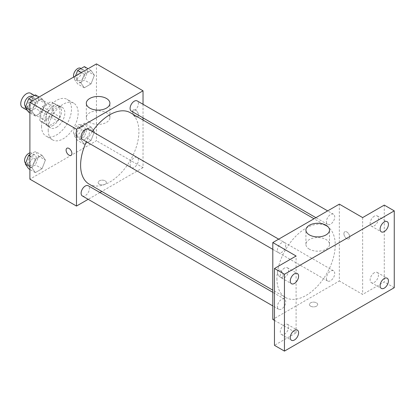 <?xml version="1.0" encoding="UTF-8"?>
<svg xmlns="http://www.w3.org/2000/svg" width="415" height="415" viewBox="0 0 415 415"><rect width="100%" height="100%" fill="white"/><g stroke="black" fill="none" stroke-linecap="round" stroke-linejoin="round"><path stroke-width="0.31" stroke-dasharray="2.08 1.56" d="M22.457 107.532A8.233 4.757 120 0 0 30.689 102.78A8.233 4.757 120 0 0 30.689 93.271M40.717 115.287A8.233 4.757 120 0 0 42.418 119.058A8.233 4.757 120 0 0 50.656 114.307A8.233 4.757 120 0 0 50.656 104.798A8.233 4.757 120 0 0 44.306 107.003A8.233 4.757 120 0 0 40.717 115.287M42.268 106.707L50.806 101.779A11.179 6.453 120 0 1 52.129 102.246A11.179 6.453 120 0 1 53.193 103.159L53.193 113.015A11.179 6.453 120 0 1 50.806 117.149L42.268 122.077A11.179 6.453 120 0 1 40.945 121.611A11.179 6.453 120 0 1 39.882 120.698L39.882 110.841A11.179 6.453 120 0 1 42.268 106.707L48.923 110.551L57.462 105.623L50.806 101.779M50.806 117.149L57.462 120.988L48.923 125.916L42.268 122.077M39.882 120.698L46.537 124.542L46.537 114.685L39.882 110.841M46.537 124.542A11.179 6.453 120 0 0 47.601 125.455A11.179 6.453 120 0 0 48.923 125.916M57.462 120.988A11.179 6.453 120 0 0 59.848 116.854L53.193 113.015M57.462 105.623A11.179 6.453 120 0 1 58.785 106.09A11.179 6.453 120 0 1 59.848 106.997L59.848 116.854M48.923 110.551A11.179 6.453 120 0 0 46.537 114.685M53.193 125.377A11.765 6.79 -60 0 1 47.31 125.958A11.765 6.79 -60 0 1 47.31 112.372A11.765 6.79 -60 0 1 59.075 105.581A11.765 6.79 -60 0 1 60.875 115.007A11.765 6.79 -60 0 1 53.193 125.377M56.518 127.296A11.765 6.79 120 0 0 64.206 116.931A11.765 6.79 120 0 0 62.4 107.501A11.765 6.79 120 0 0 53.338 110.655A11.765 6.79 120 0 0 48.202 122.492A11.765 6.79 120 0 0 50.635 127.877A11.765 6.79 120 0 0 56.518 127.296M59.848 106.997L53.193 103.159M41.547 126.336A21.175 12.227 120 0 0 45.93 136.032A21.175 12.227 120 0 0 67.106 123.805A21.175 12.227 120 0 0 67.106 99.351A21.175 12.227 120 0 0 50.791 105.026A21.175 12.227 120 0 0 41.547 126.336M48.202 130.175A21.175 12.227 120 0 0 52.586 139.871A21.175 12.227 120 0 0 73.761 127.644A21.175 12.227 120 0 0 73.761 103.195A21.175 12.227 120 0 0 57.446 108.87A21.175 12.227 120 0 0 48.202 130.175M94.387 131.788L91.025 140.457L84.302 144.337L80.941 139.554L84.302 130.891L91.025 127.006L94.387 131.788L91.025 140.457L84.302 144.337L80.941 139.554L84.302 130.891L91.025 127.006L94.387 131.788L87.731 127.95L84.37 136.613L77.647 140.493L74.285 135.71L77.647 127.047L84.37 123.167L87.731 127.95M94.387 75.234L91.025 83.897L84.302 87.783L80.941 83L84.302 74.332L91.025 70.451L94.387 75.234L91.025 83.897L84.302 87.783L80.941 83L84.302 74.332L91.025 70.451L94.387 75.234L87.731 71.39L84.37 80.059L77.647 83.939L74.285 79.156L75.514 75.987M96.446 63.9L96.446 140.742L29.901 179.166M45.406 160.071L42.045 168.734L35.322 172.614L31.96 167.831L35.322 159.168L42.045 155.288L45.406 160.071L42.045 168.734L35.322 172.614L31.96 167.831L35.322 159.168L42.045 155.288L45.406 160.071L38.756 156.227L35.394 164.89L28.666 168.775M45.406 103.511L42.045 112.175L35.322 116.06L31.96 111.277L35.322 102.609L42.045 98.729L45.406 103.511L42.045 112.175L35.322 116.06L31.96 111.277L35.322 102.609L42.045 98.729L45.406 103.511L38.756 99.667L35.394 108.336L28.666 112.216M143.03 120.039L143.03 167.639L96.446 140.742M143.03 167.639L101.81 191.44M99.937 192.519L88.172 199.314M99.367 184.213A4.119 2.376 0 0 0 103.854 184.727A4.119 2.376 0 0 0 106.396 182.533A4.119 2.376 0 0 0 102.277 180.151A4.119 2.376 0 0 0 98.158 182.533A4.119 2.376 0 0 0 99.367 184.213A4.119 2.376 0 0 0 103.854 184.722A4.119 2.376 0 0 0 106.396 182.527A4.119 2.376 0 0 0 102.277 180.151A4.119 2.376 0 0 0 98.158 182.527A4.119 2.376 0 0 0 99.367 184.208M89.147 184.125A41.22 23.8 120 0 0 130.367 160.325A41.22 23.8 120 0 0 130.367 112.73M92.301 131.555A41.22 23.8 120 0 0 86.419 141.743M143.03 104.29L143.03 117.876M131.306 111.106A5.883 3.398 120 0 0 137.189 107.708A5.883 3.398 120 0 0 137.189 100.918M130.087 164.968A5.883 3.398 120 0 0 131.306 167.66A5.883 3.398 120 0 0 137.189 164.267A5.883 3.398 120 0 0 137.189 157.472A5.883 3.398 120 0 0 132.655 159.049A5.883 3.398 120 0 0 130.087 164.968M82.326 195.937A5.883 3.398 120 0 0 88.208 192.544A5.883 3.398 120 0 0 88.208 185.749M88.208 129.195A5.883 3.398 -60 0 1 89.427 131.887A5.883 3.398 -60 0 1 86.86 137.806A5.883 3.398 -60 0 1 82.326 139.383M132.639 111.692A4.119 2.376 -120 0 0 134.439 115.837A4.119 2.376 -120 0 0 137.609 116.937A4.119 2.376 -120 0 0 137.609 112.185A4.119 2.376 -120 0 0 133.495 109.804A4.119 2.376 -120 0 0 132.639 111.692A4.119 2.376 -120 0 0 134.434 115.837A4.119 2.376 -120 0 0 137.609 116.942A4.119 2.376 -120 0 0 137.609 112.185A4.119 2.376 -120 0 0 133.49 109.809A4.119 2.376 -120 0 0 132.639 111.692M66.95 148.228L66.945 148.228A4.119 2.376 60 0 1 66.95 148.228A4.119 2.376 60 0 1 70.119 149.327A4.119 2.376 60 0 1 71.919 153.472A4.119 2.376 60 0 1 71.064 155.355A4.119 2.376 60 0 1 71.064 155.36L71.064 155.36M89.764 122.394A11.802 6.816 180 0 1 86.31 117.575A11.802 6.816 180 0 1 98.111 110.764A11.802 6.816 180 0 1 109.913 117.575A11.802 6.816 180 0 1 102.63 123.872A11.802 6.816 180 0 1 89.764 122.394M276.924 278.6A41.22 23.8 120 0 0 285.463 297.467A41.22 23.8 120 0 0 326.683 273.672A41.22 23.8 120 0 0 326.683 226.071A41.22 23.8 120 0 0 294.92 237.115A41.22 23.8 120 0 0 276.924 278.6M285.743 245.229A5.883 3.398 -60 0 1 283.175 251.148A5.883 3.398 -60 0 1 278.641 252.725A5.883 3.398 -60 0 1 278.641 245.934A5.883 3.398 -60 0 1 284.524 242.536A5.883 3.398 -60 0 1 285.743 245.229M326.403 278.309A5.883 3.398 120 0 0 327.622 281.002A5.883 3.398 120 0 0 333.504 277.609A5.883 3.398 120 0 0 333.504 270.813A5.883 3.398 120 0 0 328.971 272.39A5.883 3.398 120 0 0 326.403 278.309M277.428 306.586A5.883 3.398 120 0 0 278.641 309.279A5.883 3.398 120 0 0 284.524 305.886A5.883 3.398 120 0 0 284.524 299.091A5.883 3.398 120 0 0 279.995 300.668A5.883 3.398 120 0 0 277.428 306.586M326.403 221.755A5.883 3.398 120 0 0 327.622 224.448A5.883 3.398 120 0 0 333.504 221.05A5.883 3.398 120 0 0 333.504 214.259A5.883 3.398 120 0 0 328.971 215.836A5.883 3.398 120 0 0 326.403 221.755M339.346 204.139L339.346 280.981L272.8 319.4M394.25 287.704L384.269 281.941L362.637 294.427L339.346 280.981M274.465 320.364L296.092 332.851L274.465 345.337M310.643 306.192A4.119 2.376 0 0 0 315.13 306.706A4.119 2.376 0 0 0 317.672 304.511A4.119 2.376 0 0 0 313.553 302.13A4.119 2.376 0 0 0 309.434 304.511A4.119 2.376 0 0 0 310.643 306.192A4.119 2.376 0 0 0 315.13 306.701A4.119 2.376 0 0 0 317.672 304.506A4.119 2.376 0 0 0 313.553 302.13A4.119 2.376 0 0 0 309.434 304.506A4.119 2.376 0 0 0 310.643 306.187M362.637 217.585L362.637 294.427M343.916 233.671A4.119 2.376 -120 0 0 345.716 237.816A4.119 2.376 -120 0 0 348.885 238.916A4.119 2.376 -120 0 0 348.885 234.164A4.119 2.376 -120 0 0 344.772 231.788A4.119 2.376 -120 0 0 343.916 233.671A4.119 2.376 -120 0 0 345.711 237.816A4.119 2.376 -120 0 0 348.885 238.921A4.119 2.376 -120 0 0 348.885 234.164A4.119 2.376 -120 0 0 344.766 231.788A4.119 2.376 -120 0 0 343.916 233.671M296.092 332.851L296.092 256.008M283.191 275.451A4.119 2.376 60 0 1 282.34 277.339A4.119 2.376 60 0 1 278.221 274.963A4.119 2.376 60 0 1 278.221 270.207A4.119 2.376 60 0 1 281.396 271.311A4.119 2.376 60 0 1 283.191 275.451A4.119 2.376 60 0 1 282.34 277.334A4.119 2.376 60 0 1 278.226 274.958A4.119 2.376 60 0 1 278.226 270.207A4.119 2.376 60 0 1 281.396 271.306A4.119 2.376 60 0 1 283.196 275.451M309.372 249.182A11.802 6.816 180 0 1 305.917 244.362A11.802 6.816 180 0 1 317.719 237.551A11.802 6.816 180 0 1 329.52 244.362A11.802 6.816 180 0 1 322.237 250.66A11.802 6.816 180 0 1 309.372 249.182M374.283 272.759A5.883 3.398 120 0 0 370.445 277.941A5.883 3.398 120 0 0 371.347 282.656A5.883 3.398 120 0 0 377.225 279.259A5.883 3.398 120 0 0 377.225 272.468A5.883 3.398 120 0 0 374.283 272.759M374.283 216.199A5.883 3.398 120 0 0 370.445 221.387A5.883 3.398 120 0 0 371.347 226.097A5.883 3.398 120 0 0 377.225 222.705A5.883 3.398 120 0 0 377.225 215.909A5.883 3.398 120 0 0 374.283 216.199M384.269 205.098L384.269 281.941M284.446 324.629A5.883 3.398 120 0 0 280.602 329.811A5.883 3.398 120 0 0 281.505 334.521A5.883 3.398 120 0 0 287.388 331.129A5.883 3.398 120 0 0 287.388 324.338A5.883 3.398 120 0 0 284.446 324.629M284.446 268.069A5.883 3.398 120 0 0 280.602 273.252A5.883 3.398 120 0 0 281.505 277.967A5.883 3.398 120 0 0 287.388 274.569A5.883 3.398 120 0 0 287.388 267.779A5.883 3.398 120 0 0 284.446 268.069M35.394 94.885L38.756 99.667M27.872 105.955A5.883 3.398 120 0 0 29.086 108.647A5.883 3.398 120 0 0 34.969 105.249A5.883 3.398 120 0 0 34.969 98.459A5.883 3.398 120 0 0 30.44 100.036A5.883 3.398 120 0 0 27.872 105.955M42.045 112.175L35.394 108.336M35.322 116.06L29.901 112.927M31.96 111.277L29.901 110.084M35.322 102.609L32.36 100.902M42.045 98.729L39.083 97.017M25.616 106.634A5.883 3.398 120 0 0 25.761 106.722A5.883 3.398 120 0 0 31.644 103.33A5.883 3.398 120 0 0 31.644 96.534M84.37 66.608L87.731 71.39M76.848 77.672A5.883 3.398 120 0 0 78.067 80.37A5.883 3.398 120 0 0 83.949 76.972A5.883 3.398 120 0 0 83.949 70.182A5.883 3.398 120 0 0 79.415 71.754A5.883 3.398 120 0 0 76.848 77.672M91.025 83.897L84.37 80.059M84.302 87.783L77.647 83.939M80.941 83L74.285 79.156M84.302 74.332L81.34 72.625M91.025 70.451L88.063 68.74M73.699 77.034A5.883 3.398 120 0 0 74.742 78.445A5.883 3.398 120 0 0 80.624 75.053A5.883 3.398 120 0 0 80.624 68.257M29.901 154.613L35.394 151.444L38.756 156.227M27.872 162.509A5.883 3.398 120 0 0 29.086 165.201A5.883 3.398 120 0 0 34.969 161.809A5.883 3.398 120 0 0 34.969 155.013A5.883 3.398 120 0 0 30.44 156.59A5.883 3.398 120 0 0 27.872 162.509M42.045 168.734L35.394 164.89M35.322 172.614L29.901 169.486M31.96 167.831L29.901 166.643M35.322 159.168L29.901 156.035M42.045 155.288L35.394 151.444M25.616 163.188A5.883 3.398 120 0 0 25.761 163.282A5.883 3.398 120 0 0 31.644 159.884A5.883 3.398 120 0 0 31.644 153.094A5.883 3.398 120 0 0 29.901 152.896M76.848 134.232A5.883 3.398 120 0 0 78.067 136.924A5.883 3.398 120 0 0 83.949 133.526A5.883 3.398 120 0 0 83.949 126.736A5.883 3.398 120 0 0 79.415 128.313A5.883 3.398 120 0 0 76.848 134.232M91.025 140.457L84.37 136.613M84.302 144.337L77.647 140.493M80.941 139.554L74.285 135.71M84.302 130.891L77.647 127.047M91.025 127.006L84.37 123.167M73.522 132.312A5.883 3.398 120 0 0 74.742 135.005A5.883 3.398 120 0 0 80.624 131.607A5.883 3.398 120 0 0 80.624 124.816A5.883 3.398 120 0 0 76.09 126.393A5.883 3.398 120 0 0 73.522 132.312M27.369 110.369L42.418 119.058M34.44 95.434L50.656 104.798M62.4 107.501L59.075 105.581M50.635 127.877L47.31 125.958M58.785 106.09L52.129 102.246M47.601 125.455L40.945 121.611M73.761 103.195L67.106 99.351M52.586 139.871L45.93 136.032M109.913 117.575L109.913 103.283M86.31 117.575L86.31 103.283M326.683 226.071L314.02 218.762M285.463 297.467L272.8 290.158M272.8 249.353L278.641 252.725M278.683 239.165L284.524 242.536M333.504 270.813L137.189 157.472M327.622 281.002L131.306 167.66M284.524 299.091L272.8 292.326M278.641 309.279L272.8 305.907M333.504 214.259L327.663 210.882M327.622 224.448L315.898 217.678M329.52 244.362L329.52 230.071M305.917 244.362L305.917 230.071M371.347 282.656L381.328 288.42M377.225 272.468L387.211 278.232M281.505 334.521L291.486 340.284M287.388 324.338L297.368 330.101M281.505 277.967L291.486 283.73M287.388 267.779L297.368 273.542M371.347 226.097L381.328 231.861M377.225 215.909L387.211 221.672M34.969 98.459L32.09 96.794M29.086 108.647L25.761 106.722M83.949 70.182L81.07 68.517M78.067 80.37L74.742 78.445M34.969 155.013L31.644 153.094M29.086 165.201L25.761 163.282M83.949 126.736L80.624 124.816M78.067 136.924L74.742 135.005"/><path stroke-width="0.62" d="M34.44 95.434L30.689 93.271A8.233 4.757 120 0 0 24.345 95.476A8.233 4.757 120 0 0 20.75 103.766A8.233 4.757 120 0 0 22.457 107.532L27.369 110.369M88.172 199.314L76.485 206.058L29.901 179.166L29.901 102.323L96.446 63.9L143.03 90.797L143.03 104.29M101.81 191.44L99.937 192.519M86.419 141.743A41.22 23.8 120 0 0 80.609 165.258A41.22 23.8 120 0 0 89.147 184.125L272.8 290.158M314.02 218.762L130.367 112.73A41.22 23.8 120 0 0 92.301 131.555M143.03 117.876L143.03 120.039M76.485 206.058L76.485 129.215L143.03 90.797M327.663 210.882L137.189 100.918A5.883 3.398 120 0 0 132.655 102.495A5.883 3.398 120 0 0 130.087 108.414A5.883 3.398 120 0 0 131.306 111.106L315.898 217.678M272.8 292.326L88.208 185.749A5.883 3.398 120 0 0 83.674 187.326A5.883 3.398 120 0 0 81.107 193.245A5.883 3.398 120 0 0 82.326 195.937L272.8 305.907M272.8 249.353L82.326 139.383A5.883 3.398 -60 0 1 82.326 132.593A5.883 3.398 -60 0 1 88.208 129.195L278.683 239.165M76.485 129.215L29.901 102.323M89.764 108.102A11.802 6.816 180 0 1 86.31 103.283A11.802 6.816 180 0 1 98.111 96.467A11.802 6.816 180 0 1 109.913 103.283A11.802 6.816 180 0 1 102.63 109.576A11.802 6.816 180 0 1 89.764 108.102M71.914 153.472A4.119 2.376 60 0 1 71.064 155.36A4.119 2.376 60 0 1 66.945 152.979A4.119 2.376 60 0 1 66.945 148.228A4.119 2.376 60 0 1 70.119 149.333A4.119 2.376 60 0 1 71.914 153.472M71.064 155.36A4.119 2.376 60 0 1 66.95 152.979A4.119 2.376 60 0 1 66.945 148.228M274.465 320.364L272.8 319.4L272.8 242.557L339.346 204.139L362.637 217.585L384.269 205.098L394.25 210.862L394.25 287.704L284.446 351.1L274.465 345.337L274.465 268.495L296.092 256.008L272.8 242.557M284.446 351.1L284.446 274.258L274.465 268.495M284.446 274.258L394.25 210.862M309.372 234.89A11.802 6.816 180 0 1 305.917 230.071A11.802 6.816 180 0 1 317.719 223.26A11.802 6.816 180 0 1 329.52 230.071A11.802 6.816 180 0 1 322.237 236.368A11.802 6.816 180 0 1 309.372 234.89M384.269 231.57A5.883 3.398 -60 0 1 381.328 231.861A5.883 3.398 -60 0 1 380.425 227.15A5.883 3.398 -60 0 1 384.269 221.963A5.883 3.398 -60 0 1 387.211 221.672A5.883 3.398 -60 0 1 388.108 226.388A5.883 3.398 -60 0 1 384.269 231.57M294.427 283.44A5.883 3.398 -60 0 1 291.486 283.73A5.883 3.398 -60 0 1 290.583 279.015A5.883 3.398 -60 0 1 294.427 273.833A5.883 3.398 -60 0 1 297.368 273.542A5.883 3.398 -60 0 1 298.271 278.257A5.883 3.398 -60 0 1 294.427 283.44M294.427 339.994A5.883 3.398 -60 0 1 291.486 340.284A5.883 3.398 -60 0 1 290.583 335.574A5.883 3.398 -60 0 1 294.427 330.392A5.883 3.398 -60 0 1 297.368 330.101A5.883 3.398 -60 0 1 298.271 334.812A5.883 3.398 -60 0 1 294.427 339.994M384.269 288.129A5.883 3.398 -60 0 1 381.328 288.42A5.883 3.398 -60 0 1 380.425 283.704A5.883 3.398 -60 0 1 384.269 278.522A5.883 3.398 -60 0 1 387.211 278.232A5.883 3.398 -60 0 1 388.108 282.942A5.883 3.398 -60 0 1 384.269 288.129M29.901 112.927L28.666 112.216L25.305 107.433L28.666 98.77L35.394 94.885L39.083 97.017M29.901 110.084L25.305 107.433M32.36 100.902L28.666 98.77M32.09 96.794L31.644 96.534A5.883 3.398 120 0 0 27.11 98.111A5.883 3.398 120 0 0 24.542 104.03A5.883 3.398 120 0 0 25.616 106.634M75.514 75.987L77.647 70.493L84.37 66.608L88.063 68.74M81.34 72.625L77.647 70.493M81.07 68.517L80.624 68.257A5.883 3.398 120 0 0 76.09 69.834A5.883 3.398 120 0 0 73.522 75.753A5.883 3.398 120 0 0 73.699 77.034M29.901 169.486L28.666 168.775L25.305 163.992L28.666 155.324L29.901 154.613M29.901 166.643L25.305 163.992M29.901 156.035L28.666 155.324M29.901 152.896A5.883 3.398 120 0 0 24.542 160.589A5.883 3.398 120 0 0 25.616 163.188"/></g></svg>
